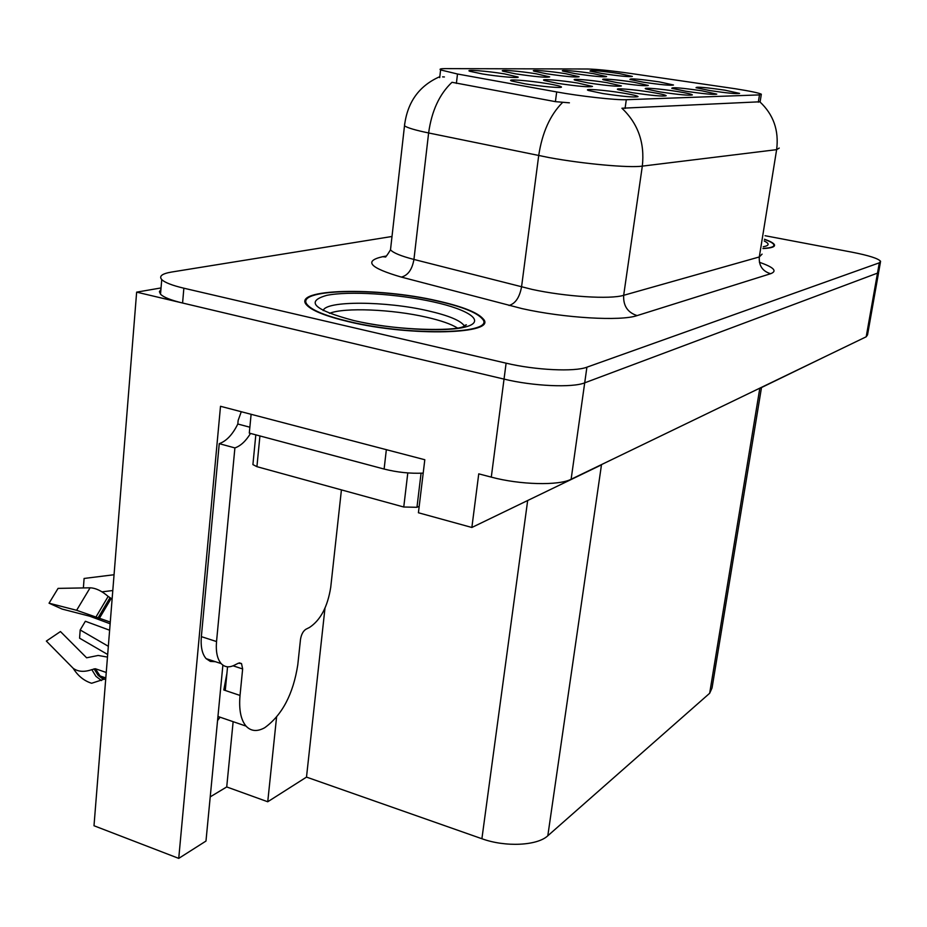 <?xml version="1.0" encoding="UTF-8"?>
<svg xmlns="http://www.w3.org/2000/svg" width="927" height="927" viewBox="0 0 927 927"><rect width="100%" height="100%" fill="white"/><g stroke="black" fill="none" stroke-linecap="round" stroke-linejoin="round"><path stroke-width="1.39" d="M222.886 665.111L205.979 841.056L178.737 858.379L93.998 825.748L136.64 292.144L504.033 379.108C533.152 386.188 572.457 387.915 584.705 382.839L877.498 273.117L878.773 271.565L877.498 273.117L584.705 382.839C572.457 387.915 533.152 386.188 504.033 379.108L182.584 303.025C170.904 300.197 163.558 297.254 160.522 294.195L159.409 291.692L160.916 289.456M578.054 83.094C560.661 80.232 538.807 78.54 544.404 80.533L557.869 83.372C577.811 86.327 589.352 87.347 592.492 86.42L578.054 83.094M619.259 73.557C600.024 70.8 590.279 69.965 590.001 71.066L602.457 73.604C619.642 76.118 629.618 77.057 632.353 76.42L619.259 73.557M546.837 83.534C528.645 80.51 505.389 78.783 511.623 80.973L525.099 83.847C541.391 86.559 562.782 88.366 561.426 86.953C560.673 86.153 555.806 85.017 546.837 83.534M724.96 90.186C705.771 87.405 696.119 86.582 696.015 87.717L710.012 90.591C727.069 93.106 736.93 94.033 739.595 93.395L724.96 90.186M504.531 73.893C486.965 70.985 463.917 69.235 469.885 71.309L482.48 73.963C498.297 76.582 519.572 78.413 518.147 77.045L504.531 73.893M634.219 82.294C618.251 79.71 598.761 78.1 603.326 79.78L616.675 82.538C634.891 85.226 645.447 86.199 648.321 85.446L634.219 82.294M677.289 91.495C660.812 88.818 641.217 87.231 645.934 88.98L660.186 91.958C678.738 94.705 689.456 95.678 692.365 94.902C691.693 94.148 686.675 93.013 677.289 91.495M659.561 81.935C639.931 79.096 630.036 78.274 629.896 79.444L643.153 82.167C660.627 84.739 670.742 85.678 673.5 85.006L659.561 81.935M536.2 73.801C519.387 71.043 497.695 69.34 503.071 71.228L515.667 73.87C535.238 76.744 546.582 77.752 549.699 76.883L536.2 73.801M650.905 92.213C633.697 89.398 612.967 87.775 618.193 89.687L632.538 92.723C651.936 95.597 663.153 96.593 666.189 95.724C665.482 94.936 660.395 93.766 650.905 92.213M701.913 90.811C681.843 87.903 671.808 87.08 671.808 88.332L685.945 91.252C703.72 93.87 713.999 94.832 716.78 94.125L701.913 90.811M622.562 92.99C604.566 90.012 582.562 88.355 588.367 90.464L602.805 93.534C623.129 96.559 634.879 97.578 638.054 96.605C637.312 95.782 632.144 94.577 622.562 92.99M607.104 82.677C590.464 79.965 569.85 78.32 574.902 80.139L588.309 82.943C607.359 85.759 618.379 86.744 621.391 85.921L607.104 82.677M593.373 73.639C577.869 71.136 558.494 69.513 562.921 71.112L575.447 73.685C593.361 76.315 603.744 77.277 606.606 76.57L593.373 73.639M565.748 73.72C549.618 71.089 529.143 69.421 534.01 71.17L546.582 73.778C565.285 76.524 576.13 77.497 579.12 76.721L565.748 73.72M735.366 88.76L631.055 73.511C611.53 70.73 597.081 69.235 587.741 69.004L445.389 68.621C440.719 68.621 439.131 69.05 440.592 69.919L457.498 74.009L556.687 91.947C579.769 96.188 616.27 100.243 626.304 99.71L759.48 94.902L761.334 94.218C758.981 92.967 750.337 91.147 735.366 88.76M161.043 287.938L136.64 292.144M178.737 858.379L220.51 406.293L424.809 459.734L418.413 512.758L471.866 527.475L478.749 473.848L491.287 477.127C519.931 484.856 558.819 485.783 571.125 479.259L866.2 336.791L867.545 334.856L878.622 272.422M761.496 387.544L712.052 687.927L709.665 693.269L547.811 835.772L601.472 464.856L471.866 527.475M825.181 356.594L759.792 388.367L709.665 693.269M547.811 835.772C537.347 845.737 505.366 847.313 481.901 838.738L306.501 777.104L324.983 608.147M306.501 777.104L267.741 801.762L276.559 717.231M210.22 796.872L226.721 786.942L267.741 801.762M217.544 720.592L220.093 717.197M226.721 786.942L233.14 721.681M437.532 300.869C377.405 286.825 290.73 288.529 306.721 305.076C312.04 310.754 326.049 316.304 348.737 321.715C411.739 336.976 498.633 334.126 483.094 318.818C477.579 312.469 462.388 306.489 437.532 300.869M779.236 148.065L776.629 149.653C779.074 130.464 773.466 114.519 759.804 101.796L621.924 108.227C638.1 123.639 644.902 142.943 642.318 166.13C629.19 168.03 583.778 163.952 549.433 157.648L428.622 132.967C415.366 130.209 407.324 127.822 404.496 125.805L404.693 123.65M442.585 76.871L444.404 76.953M569.41 102.827L555.4 101.646L451.982 82.294C439.421 94.16 431.634 111.055 428.622 132.967L413.94 259.444L532.017 289.386C565.632 296.733 610.418 299.525 623.674 295.307L759.306 256.953L762.075 254.125M762.979 248.575C771.484 248.112 775.296 246.825 774.427 244.705C773.605 243.106 770.291 241.287 764.485 239.247M392.005 236.478L171.611 272.04C162.074 273.662 158.784 276.165 161.738 279.583C164.786 282.55 172.155 285.423 183.859 288.204L506.107 363.175C535.296 370.163 574.67 372.017 586.907 367.185L879.317 262.828L880.592 261.344C878.506 258.575 868.993 255.516 852.064 252.19L765.053 235.713M764.462 239.386C769.897 241.344 773.002 243.083 773.778 244.612C774.636 246.663 771.044 247.926 763.002 248.424M215.423 661.704L210.359 661.426L206.13 658.645L221.182 663.605C224.682 667.243 229.039 667.799 234.264 665.262L238.366 663.199L241.518 663.57L242.642 668.958L240.023 695.435C238.795 709.63 240.811 719.862 246.061 726.119C250.997 731.333 257.208 731.866 264.705 727.73C282.202 715.053 293.233 694.068 297.787 664.775L300.487 639.491C301.275 634.543 303.083 631.125 305.898 629.259L309.514 627.44C320.58 620.082 327.648 606.698 330.73 587.266L341.426 489.885M225.4 689.155L223.801 689.978L225.273 690.476L227.555 666.803M223.801 689.978L226.918 673.419M110.267 622.063L76.628 610.29L49.05 603.199L58.077 588.378L90.104 587.811C95.724 588.031 101.75 590.905 108.158 596.42L112.109 599.016M107.474 657.092L98.192 655.459L86.628 657.799L60.452 631.554L46.35 641.078L73.221 668.332C78.042 671.808 84.241 672.249 91.808 669.653L95.377 668.749L106.246 672.469M105.678 679.572L104.287 679.132L91.634 683.269C84.021 680.847 77.891 675.864 73.221 668.332M49.05 603.199L62.097 609.062L89.757 616.223L110.139 623.778M108.332 646.293L80.186 629.966L85.365 621.264L109.618 630.221M102.028 591.843L112.793 590.534M112.155 598.494L110.695 598.529M80.186 629.966L79.583 638.182L107.683 654.497M114.056 574.74L84.102 578.46L83.384 587.927M206.13 658.645C202.144 654.056 200.545 646.722 201.356 636.64L219.247 443.662C226.431 441.113 232.619 434.566 237.81 424.01L238.146 420.429L241.275 411.727M250.522 433.43C245.817 441.113 240.614 445.945 234.902 447.915L219.247 443.662M221.182 663.605C217.254 659.016 215.701 651.669 216.536 641.554L234.902 447.915M396.663 452.376L252.005 414.531M386.292 450.151L384.114 469.05C397.219 472.364 410.244 473.72 423.199 473.118M249.861 427.208L237.81 424.01M251.066 414.775L249.293 433.106L384.114 469.05M329.479 313.361C344.23 307.243 392.445 309.305 426.443 317.196C440.881 320.499 451.229 324.102 457.486 328.031M437.104 300.974C461.692 306.524 476.721 312.445 482.179 318.726C497.556 333.882 411.576 336.698 349.247 321.588C326.779 316.246 312.909 310.754 307.648 305.122C291.82 288.76 377.59 287.057 437.104 300.974M253.025 463.465L252.909 464.601L256.918 466.663L403.755 507.011L416.965 507.289L419.189 506.316M866.2 336.791L879.317 262.828M571.125 479.259L586.907 367.185M491.287 477.127L506.107 363.175M481.901 838.738L527.672 500.51M457.498 74.009L456.385 83.395M556.687 91.947L555.4 101.646M626.304 99.71L625.065 108.482M759.48 94.902L758.321 102.213M637.104 315.597C627.614 312.515 623.141 305.759 623.674 295.307L642.318 166.13L776.629 149.653L759.306 256.953C758.738 265.655 762.504 271.24 770.604 273.72L637.104 315.597C620.881 321.356 564.358 318.1 522.133 308.633L401.345 277.092C369.699 267.857 363.454 261.066 382.596 256.709L386.2 256.061M562.585 102.445C550.128 114.936 542.168 132.642 538.703 155.585L521.542 286.941C519.572 297.428 515.389 303.616 509.004 305.481M759.41 262.295C773.848 267.289 777.579 271.101 770.604 273.72M183.859 288.204L182.584 303.025M390.904 246.234L390.499 249.815C393.164 252.862 400.974 256.072 413.94 259.444C412.156 269.537 407.95 275.423 401.345 277.092M385.736 256.976L382.596 256.709M764.207 240.974C769.688 243.72 769.375 245.632 763.269 246.744M240.023 695.435L225.273 690.476M111.031 598.668L99.316 618.471M95.377 668.749L100.104 675.968L104.612 679.201M90.104 587.811L76.628 610.29M91.808 669.653L95.968 676.351L101.483 680.569M108.158 596.42L95.898 617.115M94.033 668.819L98.053 675.296L103.384 679.387M109.861 597.961L98.007 617.985M216.536 641.554L201.356 636.64M242.642 668.958L233.071 665.806M323.21 310.603C325.551 300.499 386.142 301.008 428.054 310.812C448.413 315.481 460.452 320.441 464.172 325.678L464.473 326.304M433.268 301.878C469.41 309.792 486.107 321.426 465.91 326.849C446.316 332.411 392.167 329.514 353.755 320.533C314.021 309.919 304.983 301.542 326.652 295.377C348.83 290.811 397.393 293.882 433.268 301.878M403.755 507.011L407.799 472.932M416.965 507.289L421.067 473.222M256.918 466.663L259.931 435.933M440.592 69.919L439.699 77.636M761.252 94.681L760.175 101.506M439.514 76.79C419.004 85.933 407.324 102.271 404.496 125.805L390.499 249.815C387.266 255.203 385.447 257.567 385.053 256.918M880.441 262.167L878.773 271.565M161.738 279.583L160.522 294.195M774.184 246.188L774.427 244.705M246.061 726.119L217.949 716.467M105.805 677.927L100.104 675.968L104.287 679.132M241.518 663.57L239.351 662.863M464.137 326.42L464.172 325.678C467.486 324.195 467.069 324.577 462.897 326.825C452.376 331.263 398.343 330.302 360.939 322.098M307.648 305.122L307.567 305.945M252.909 464.601L255.817 434.844"/></g></svg>
